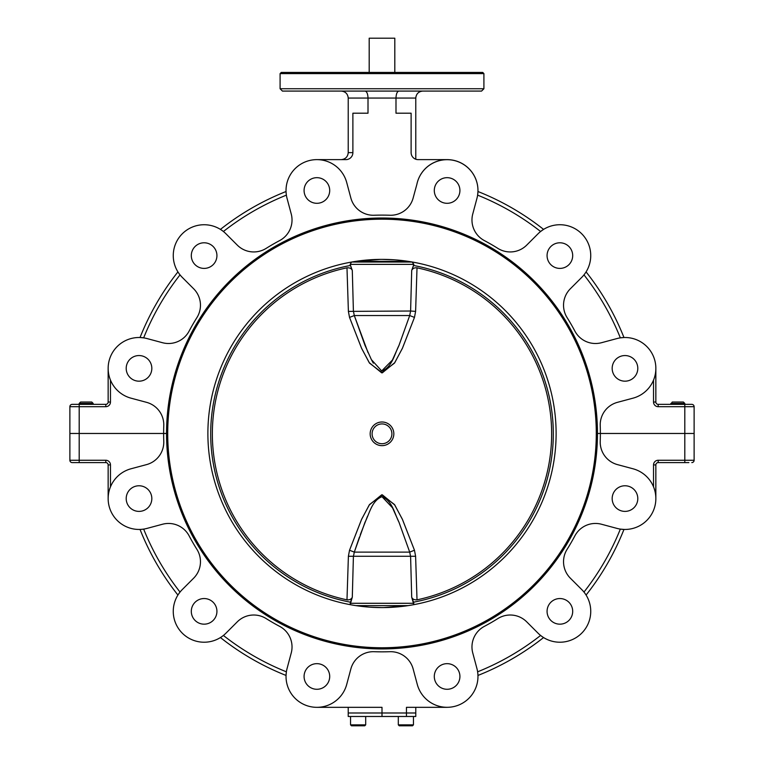 <?xml version="1.0" encoding="UTF-8"?>
<svg xmlns="http://www.w3.org/2000/svg" width="764" height="764" viewBox="0 0 764 764"><rect width="100%" height="100%" fill="white"/><g stroke="black" fill="none" stroke-linecap="round" stroke-linejoin="round"><path stroke-width="1.15" d="M497.88 248.395A23.292 23.292 0 0 0 526.711 245.12A23.292 23.292 0 0 1 497.88 248.395A218.37 218.37 0 0 0 484.347 240.574A23.292 23.292 0 0 1 472.763 213.977L476.917 198.478A30.866 30.866 0 0 0 450.197 159.781A30.866 30.866 0 0 0 416.867 184.344L413.143 198A23.292 23.292 0 0 1 389.812 215.247A218.37 218.37 0 0 0 374.188 215.247A23.292 23.292 0 0 1 350.857 198L346.703 182.5A30.866 30.866 0 0 0 308.904 160.679A30.866 30.866 0 0 0 287.083 198.478L291.237 213.977A23.292 23.292 0 0 1 279.653 240.574A218.37 218.37 0 0 0 266.12 248.395A23.292 23.292 0 0 1 237.289 245.12L225.943 233.774A30.866 30.866 0 0 0 182.3 233.774A30.866 30.866 0 0 0 182.3 277.418L193.645 288.763A23.292 23.292 0 0 1 196.911 317.595A218.37 218.37 0 0 0 189.1 331.127A23.292 23.292 0 0 1 162.493 342.711L147.003 338.557A30.866 30.866 0 0 0 109.204 360.379A30.866 30.866 0 0 0 131.026 398.178L146.526 402.332A23.292 23.292 0 0 1 163.773 425.663A218.37 218.37 0 0 0 163.63 433.474L69.877 433.474L69.877 406.687A2.33 2.33 0 0 1 72.208 404.357L105.814 404.357A2.33 2.33 0 0 0 108.144 402.036L108.144 368.372M477.615 195.145L477.958 191.516A260.295 260.295 0 0 1 543.567 229.391A260.295 260.295 0 0 0 477.958 191.516A260.295 260.295 0 0 1 543.567 229.391L540.597 231.502A256.799 256.799 0 0 0 477.615 195.145M547.072 255.596A12.807 12.807 0 0 0 559.878 268.403A12.807 12.807 0 0 0 572.694 255.596A12.807 12.807 0 0 0 559.878 242.79A12.807 12.807 0 0 0 547.072 255.596M434.296 190.484A12.807 12.807 0 0 0 447.112 203.3A12.807 12.807 0 0 0 459.918 190.484A12.807 12.807 0 0 0 447.112 177.678A12.807 12.807 0 0 0 434.296 190.484M191.306 255.596A12.807 12.807 0 0 0 204.122 268.403A12.807 12.807 0 0 0 216.928 255.596A12.807 12.807 0 0 0 204.122 242.79A12.807 12.807 0 0 0 191.306 255.596M304.082 190.484A12.807 12.807 0 0 0 316.888 203.3A12.807 12.807 0 0 0 329.704 190.484A12.807 12.807 0 0 0 316.888 177.678A12.807 12.807 0 0 0 304.082 190.484M126.203 368.372A12.807 12.807 0 0 0 139.01 381.179A12.807 12.807 0 0 0 151.826 368.372A12.807 12.807 0 0 0 139.01 355.556A12.807 12.807 0 0 0 126.203 368.372M481.578 91.078L282.422 91.078L280.092 88.748L483.908 88.748L481.578 91.078M483.908 73.602L280.092 73.602L281.257 72.437L482.743 72.437L483.908 73.602L483.908 88.748M313.87 91.078L334.833 91.078M574.9 331.127A23.292 23.292 0 0 0 601.507 342.711A23.292 23.292 0 0 1 574.9 331.127A218.37 218.37 0 0 0 567.089 317.595A23.292 23.292 0 0 1 570.355 288.763L581.7 277.418A30.866 30.866 0 0 0 571.692 227.08A30.866 30.866 0 0 0 538.057 233.774A30.866 30.866 0 0 1 540.597 231.502M585.921 272.156L586.084 271.908A260.295 260.295 0 0 1 623.968 337.526A260.295 260.295 0 0 0 586.084 271.908A260.295 260.295 0 0 1 623.968 337.526L620.339 337.86A256.799 256.799 0 0 0 583.973 274.878M655.818 369.852L655.856 402.036L655.856 368.372A30.866 30.866 0 0 0 616.997 338.557A30.866 30.866 0 0 1 620.339 337.86M653.526 380.128L653.526 402.036A4.66 4.66 0 0 0 658.186 406.687A4.66 4.66 0 0 1 653.526 402.036L655.856 402.036A2.33 2.33 0 0 0 658.186 404.357A2.33 2.33 0 0 1 655.856 402.036A2.33 2.33 0 0 0 658.186 404.357L691.792 404.357A2.33 2.33 0 0 1 694.123 406.687L694.123 433.474L600.37 433.474A218.37 218.37 0 0 0 600.227 425.663A23.292 23.292 0 0 1 617.474 402.332L632.974 398.178A30.866 30.866 0 0 0 655.856 368.372M612.174 368.372A12.807 12.807 0 0 0 624.99 381.179A12.807 12.807 0 0 0 637.797 368.372A12.807 12.807 0 0 0 624.99 355.556A12.807 12.807 0 0 0 612.174 368.372M266.12 618.563A23.292 23.292 0 0 0 237.289 621.839A23.292 23.292 0 0 1 266.12 618.563A218.37 218.37 0 0 0 279.653 626.375A23.292 23.292 0 0 1 291.237 652.981L287.083 668.481A30.866 30.866 0 0 0 308.904 706.28A30.866 30.866 0 0 0 346.703 684.458L350.857 668.958A23.292 23.292 0 0 1 374.188 651.702A218.37 218.37 0 0 0 389.812 651.702A23.292 23.292 0 0 1 413.143 668.958L417.297 684.458A30.866 30.866 0 0 0 477.968 676.465A30.866 30.866 0 0 0 476.917 668.481L472.763 652.981A23.292 23.292 0 0 1 484.347 626.375A218.37 218.37 0 0 0 497.88 618.563A23.292 23.292 0 0 1 526.711 621.839L538.057 633.184A30.866 30.866 0 0 0 590.744 611.353A30.866 30.866 0 0 0 581.7 589.531L570.355 578.186A23.292 23.292 0 0 1 567.089 549.354A218.37 218.37 0 0 0 574.9 535.822A23.292 23.292 0 0 1 601.507 524.247L616.997 528.401A30.866 30.866 0 0 0 655.856 498.586A30.866 30.866 0 0 0 632.974 468.771L617.474 464.617A23.292 23.292 0 0 1 600.227 441.286A218.37 218.37 0 0 0 600.37 433.474L597.458 433.474A215.458 215.458 0 0 0 382 218.017A215.458 215.458 0 0 0 166.542 433.474L163.63 433.474A218.37 218.37 0 0 0 163.773 441.286A23.292 23.292 0 0 1 146.526 464.617L131.026 468.771A30.866 30.866 0 0 0 109.204 506.57A30.866 30.866 0 0 0 147.003 528.401A30.866 30.866 0 0 1 143.661 529.099A256.799 256.799 0 0 0 180.027 592.071L178.509 594.134M80.592 402.036L79.198 403.43L80.592 402.036L91.775 402.036L93.17 403.43L79.198 403.43L79.198 433.474L166.542 433.474A215.458 215.458 0 0 0 382 648.932A215.458 215.458 0 0 0 597.458 433.474L684.802 433.474L684.802 404.357L691.792 404.357A2.33 2.33 0 0 1 694.123 406.687A2.33 2.33 0 0 0 691.792 404.357M601.507 342.711L616.997 338.557L601.507 342.711M621.036 337.755L621.695 337.678M622.307 337.621L623.968 337.526M526.711 245.12L538.057 233.774L526.711 245.12M79.198 404.357L72.208 404.357A2.33 2.33 0 0 0 69.877 406.687L69.877 460.262L69.877 433.474L79.198 433.474L79.198 462.592L72.208 462.592A2.33 2.33 0 0 1 69.877 460.262A2.33 2.33 0 0 0 72.208 462.592L86.179 462.592M339.999 91.078L365.116 91.078C366.863 91.518 367.828 93.848 368.009 98.059L348.222 98.059C347.782 93.848 345.452 91.518 341.241 91.078M361.038 91.078L346.99 91.078M422.759 91.078C418.548 91.518 416.218 93.848 415.778 98.059L415.778 159.227A6.991 6.991 0 0 0 418.099 159.628A6.991 6.991 0 0 1 411.118 152.638L411.118 113.206L395.991 113.206L395.991 98.059C396.172 93.848 397.137 91.518 398.884 91.078L417.01 91.078M348.222 98.059L348.222 152.638L352.882 152.638L352.882 113.206L368.009 113.206L368.009 98.059L415.778 98.059M348.222 152.638C347.782 156.849 345.452 159.179 341.241 159.628M352.882 152.638A6.991 6.991 0 0 1 345.901 159.628L316.888 159.628M447.112 159.628L418.099 159.628M220.681 229.553L220.433 229.391A260.295 260.295 0 0 1 286.042 191.516L286.051 191.583M286.28 194.438L286.204 193.779M286.147 193.168L286.042 191.516M180.027 274.878A256.799 256.799 0 0 0 143.661 337.86L140.032 337.526A260.295 260.295 0 0 1 177.917 271.908L178.833 273.292M179.588 274.324L179.187 273.789M477.968 190.484A30.866 30.866 0 0 0 416.867 184.344M541.151 231.062L541.686 230.671M542.182 230.308L543.567 229.391M477.615 671.814A256.799 256.799 0 0 0 540.597 635.457L542.641 636.956M543.567 637.558A260.295 260.295 0 0 1 477.958 675.443A260.295 260.295 0 0 0 543.567 637.558L542.65 636.966M612.174 498.586A12.807 12.807 0 0 0 624.99 511.393A12.807 12.807 0 0 0 637.797 498.586A12.807 12.807 0 0 0 624.99 485.77A12.807 12.807 0 0 0 612.174 498.586M547.072 611.353A12.807 12.807 0 0 0 559.878 624.169A12.807 12.807 0 0 0 572.694 611.353A12.807 12.807 0 0 0 559.878 598.546A12.807 12.807 0 0 0 547.072 611.353M304.082 676.465A12.807 12.807 0 0 0 316.888 689.281A12.807 12.807 0 0 0 329.704 676.465A12.807 12.807 0 0 0 316.888 663.658A12.807 12.807 0 0 0 304.082 676.465M434.296 676.465A12.807 12.807 0 0 0 447.112 689.281A12.807 12.807 0 0 0 459.918 676.465A12.807 12.807 0 0 0 447.112 663.658A12.807 12.807 0 0 0 434.296 676.465M191.306 611.353A12.807 12.807 0 0 0 204.122 624.169A12.807 12.807 0 0 0 216.928 611.353A12.807 12.807 0 0 0 204.122 598.546A12.807 12.807 0 0 0 191.306 611.353M126.203 498.586A12.807 12.807 0 0 0 139.01 511.393A12.807 12.807 0 0 0 151.826 498.586A12.807 12.807 0 0 0 139.01 485.77A12.807 12.807 0 0 0 126.203 498.586M583.973 592.071A256.799 256.799 0 0 0 620.339 529.099L623.968 529.433A260.295 260.295 0 0 1 586.084 595.051A260.295 260.295 0 0 0 623.968 529.433M655.818 497.097L655.856 464.923L655.846 497.841M221.818 636.641L223.403 635.457A30.866 30.866 0 0 0 225.943 633.184L237.289 621.839L225.943 633.184A30.866 30.866 0 0 1 182.3 633.184A30.866 30.866 0 0 1 182.3 589.531L193.645 578.186A23.292 23.292 0 0 0 196.911 549.354A218.37 218.37 0 0 1 189.1 535.822A23.292 23.292 0 0 0 162.493 524.247L147.003 528.401L162.493 524.247A23.292 23.292 0 0 1 189.1 535.822M348.222 707.33L348.222 712.993L406.458 712.993L406.458 707.33L447.083 707.33L415.778 707.33L415.778 712.993L348.222 712.993L348.222 716.479L415.778 716.479L415.778 712.993L406.458 712.993L406.458 716.479M316.888 707.33L382 707.33L382 716.479M108.144 498.567L108.144 464.923A2.33 2.33 0 0 0 105.814 462.592L79.198 462.592M142.963 529.194L142.305 529.271M141.693 529.328L143.661 529.099M177.917 595.051A260.295 260.295 0 0 1 140.032 529.433A260.295 260.295 0 0 0 177.917 595.051M223.403 635.457A256.799 256.799 0 0 0 286.385 671.814L286.051 675.366M222.849 635.887L222.314 636.288M286.042 675.443A260.295 260.295 0 0 1 220.433 637.558A260.295 260.295 0 0 0 286.042 675.443M653.526 486.821L653.526 464.923A4.66 4.66 0 0 1 658.186 460.262L658.186 462.592A2.33 2.33 0 0 0 655.856 464.923A2.33 2.33 0 0 1 658.186 462.592L688.88 462.592M694.123 460.262A2.33 2.33 0 0 1 691.792 462.592A2.33 2.33 0 0 0 694.123 460.262L694.123 433.474L684.802 433.474L684.802 460.262L694.123 460.262A2.33 2.33 0 0 1 691.792 462.592M584.412 592.625L584.813 593.16M585.167 593.666L586.045 594.984M477.72 672.511L477.796 673.17M477.853 673.781L477.958 675.443M368.038 352.615L354.295 315.542L349.53 317.413L361.658 348.46L369.537 363.139L382.306 372.842L394.768 362.671L402.504 348.088L414.47 317.413L402.341 348.46L394.463 363.139L381.694 372.842L369.232 362.671L361.496 348.088L349.53 317.413L348.394 311.387L346.98 267.82C349.731 267.629 351.507 268.508 352.299 270.446L353.398 311.015L354.295 315.542L364.934 345.204L371.371 359.615L381.694 370.951L392.4 360.064L398.932 345.529L409.705 315.542L399.009 345.347C394.482 354.171 392.199 367.054 382 370.96M413.84 604.658L411.7 597.209L410.602 556.631L409.705 552.114L399.009 522.309C394.482 513.475 392.199 500.601 382 496.695C371.848 500.554 369.528 513.418 365.011 522.261L354.295 552.114L353.398 556.631L352.299 597.209L350.16 604.658M412.426 262.042L351.832 262.042L412.168 262.042L413.868 264.373L411.7 270.446C412.484 268.508 414.26 267.629 417.02 267.82A169.665 169.665 0 0 1 417.02 599.836C414.269 600.026 412.493 599.148 411.7 597.209L413.553 602.175A171.279 171.279 0 0 0 413.553 265.471L411.7 270.446L410.602 311.015L348.394 311.387M368.916 607.094L355.814 605.613L408.186 605.613L355.814 605.613L368.114 607.036M413.868 264.373L350.132 264.373L352.299 270.446L350.447 265.471A171.279 171.279 0 0 0 350.447 602.175L352.299 597.209C351.516 599.148 349.74 600.017 346.98 599.836A169.665 169.665 0 0 1 346.98 267.82M370.168 433.828A11.832 11.832 0 0 1 382 421.995A11.832 11.832 0 0 1 393.832 433.828A11.832 11.832 0 0 1 382 445.651A11.832 11.832 0 0 1 370.168 433.828M417.02 267.82L415.606 311.387L414.47 317.413L409.705 315.542L410.602 311.015L415.606 311.387M372.097 433.828A9.903 9.903 0 0 1 382 423.924A9.903 9.903 0 0 1 391.903 433.828A9.903 9.903 0 0 1 382 443.722A9.903 9.903 0 0 1 372.097 433.828M347.916 599.95L346.98 599.836L348.394 556.268L349.53 550.242L361.658 519.195L369.537 504.507L382.306 494.814L394.768 504.975L402.504 519.558L414.47 550.242L415.606 556.268L417.02 599.836M415.606 556.268L348.394 556.268M354.295 552.114L349.53 550.242L361.496 519.558L369.232 504.975L381.694 494.814L394.463 504.507L402.341 519.195L414.47 550.242L409.705 552.114L354.295 552.114L359.424 537.149M360.312 534.676L367.474 516.33M379.985 497.144L381.37 496.734M382 496.695L392.505 507.793L398.989 522.261L409.705 552.114M373.348 363.167L371.438 359.758M413.047 268.727L412.417 269.348M350.132 264.373L351.574 262.042M349.664 599.664L350.389 599.32M350.953 598.919L351.583 598.308M408.186 605.613L383.681 607.581M386.106 607.542L382 607.59A174.116 174.116 0 0 0 556.116 433.474A174.116 174.116 0 0 0 382 259.368L394.272 259.798M390.375 607.39L395.704 607.046M397.891 606.864L399.763 606.683M403.717 606.234L406.076 605.919M395.083 259.856L395.886 259.922M389.879 259.54L386.116 259.416M382 219.182A214.292 214.292 0 0 0 167.708 433.474A214.292 214.292 0 0 0 382 647.767A214.292 214.292 0 0 0 596.292 433.474A214.292 214.292 0 0 0 382 219.182M381.236 259.368L377.893 259.416M373.625 259.569L368.296 259.903M366.109 260.094L364.237 260.276M360.283 260.725L357.924 261.04M408.186 261.345L355.814 261.345L380.319 259.368M382 259.368A174.116 174.116 0 0 0 207.884 433.474A174.116 174.116 0 0 0 382 607.59L369.728 607.16M374.121 607.409L377.884 607.542M369.193 72.437L369.193 38.2L394.807 38.2L394.807 72.437M413.448 716.479L413.448 724.864L398.311 724.864L399.247 725.8L405.885 725.8L402.389 725.8M405.885 725.8L412.522 725.8L413.448 724.864M365.689 724.864L350.552 724.864L351.478 725.8L364.753 725.8L365.689 724.864L365.689 716.479M683.408 402.036L684.802 403.43L683.408 402.036L672.224 402.036L670.83 404.357M684.802 404.357L684.802 403.43L670.83 403.43M658.186 404.357L658.186 406.687L694.123 406.687M105.814 406.687L105.814 404.357A2.33 2.33 0 0 0 108.144 402.036L110.474 402.036A4.66 4.66 0 0 1 105.814 406.687L69.877 406.687M110.474 380.128L110.474 402.036M286.385 195.145A256.799 256.799 0 0 0 223.403 231.502M108.144 464.923A2.33 2.33 0 0 0 105.814 462.592L105.814 460.262A4.66 4.66 0 0 1 110.474 464.923L108.144 464.923M105.814 460.262L69.877 460.262M110.474 464.923L110.474 486.821M653.526 464.923L655.856 464.923M684.802 462.592L684.802 460.262L658.186 460.262M413.868 603.283L350.132 603.283M409.705 315.542L354.295 315.542M280.092 88.748L280.092 73.602M398.311 724.864L398.311 716.479M350.552 724.864L350.552 716.479M93.17 403.43L93.17 404.357"/></g></svg>
